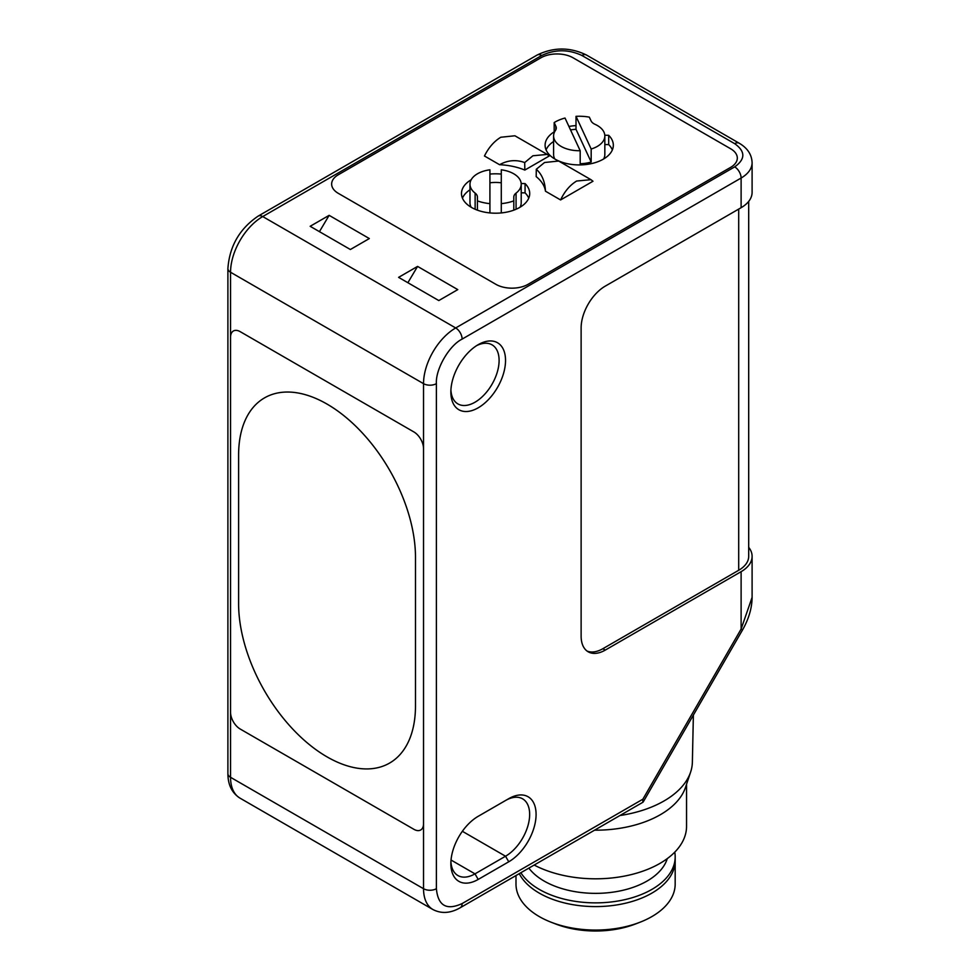 <?xml version="1.0" encoding="UTF-8"?>
<svg xmlns="http://www.w3.org/2000/svg" width="980" height="980" viewBox="0 0 980 980"><rect width="100%" height="100%" fill="white"/><g stroke="black" fill="none" stroke-linecap="round" stroke-linejoin="round"><path stroke-width="1.47" d="M230.557 712.313L230.557 337.243A13.647 7.877 60 0 1 233.387 330.995A13.647 7.877 60 0 1 240.21 331.669L413.879 431.935A13.647 7.877 60 0 1 423.532 448.656L423.532 823.727A13.647 7.877 60 0 1 420.702 829.974A13.647 7.877 60 0 1 413.879 829.301L240.21 729.034A13.647 7.877 60 0 1 230.557 712.313L230.557 337.243A13.647 7.877 60 0 1 233.387 330.995A13.647 7.877 60 0 1 240.21 331.669L413.879 431.935A13.647 7.877 -120 0 1 423.532 448.656L423.532 823.727A13.647 7.877 60 0 1 420.702 829.974A13.647 7.877 60 0 1 413.879 829.301L240.21 729.034A13.647 7.877 60 0 1 230.557 712.313L230.557 777.312A9.102 5.255 180 0 1 227.899 773.588L227.899 268.545C229.528 246.176 239.622 228.695 258.169 216.102L537.163 55.027A9.102 5.255 60 0 1 541.72 55.48C555.121 49.221 568.523 49.221 581.912 55.48A9.102 5.255 -60 0 1 586.469 55.027L739.226 143.227A9.102 5.255 120 0 0 734.682 143.668C745.523 151.41 745.523 159.152 734.682 166.882A9.102 5.255 60 0 1 741.113 178.029L741.113 207.699A37.522 21.658 -0 0 0 752.101 192.374L752.101 162.704A37.522 21.658 180 0 1 741.113 178.029L462.119 339.105C449.171 345.438 435.402 369.264 436.394 383.658A9.102 5.255 180 0 1 423.532 383.658L423.532 448.656M415.483 557.277A125.073 72.214 -120 0 0 360.885 431.408A125.073 72.214 -120 0 0 264.502 397.892A125.073 72.214 -120 0 0 238.606 455.149L238.606 603.692A125.073 72.214 -120 0 0 293.204 729.561A125.073 72.214 -120 0 0 389.587 763.077A125.073 72.214 -120 0 0 415.483 705.821L415.483 557.277L415.483 705.821A125.073 72.214 60 0 1 389.587 763.077A125.073 72.214 60 0 1 293.204 729.561A125.073 72.214 60 0 1 238.606 603.692L238.606 455.149A125.073 72.214 60 0 1 264.502 397.892A125.073 72.214 60 0 1 360.885 431.396A125.073 72.214 60 0 1 415.483 557.265M604.832 135.951A25.615 14.786 180 0 1 591.173 149.021L576.007 116.338A34.116 19.698 180 0 1 589.323 117.135L591.038 120.846A11.368 6.566 180 0 0 595.007 124.313A25.615 14.786 180 0 1 604.832 135.951L604.832 154.522A25.615 14.786 180 0 1 603.631 158.993M554.803 158.993A25.615 14.786 180 0 1 553.602 154.522L553.602 135.951A25.615 14.786 180 0 1 555.464 130.426A11.368 6.566 -0 0 0 556.285 127.976A11.368 6.566 -0 0 0 555.893 126.273L554.178 122.574A34.116 19.698 180 0 1 565.019 118.041L580.185 150.724L580.185 163.721A25.615 14.786 180 0 0 591.173 162.018L591.173 149.021M580.185 150.724A25.615 14.786 180 0 1 553.602 135.951M576.007 116.338L576.007 129.335L591.173 162.018M554.178 132.851L554.178 122.574M570.519 129.899A34.116 19.698 180 0 1 576.007 129.335M471.184 207.27A25.615 14.786 180 0 1 469.984 202.799L469.984 184.228A25.615 14.786 180 0 1 489.914 169.81L489.914 212.93M513.79 210.173L513.79 200.888A34.116 19.698 180 0 1 501.282 203.644L501.282 169.81A25.615 14.786 180 0 1 521.213 184.228L521.213 202.799A25.615 14.786 180 0 1 520.013 207.27M521.213 184.228A25.615 14.786 180 0 1 516.068 193.109A11.368 6.566 0 0 0 513.79 197.054L513.79 200.888M475.129 209.267L475.129 193.109A25.615 14.786 180 0 1 469.984 184.228M489.914 182.807A25.615 14.786 180 0 1 501.282 182.807M475.129 193.109A11.368 6.566 180 0 1 477.407 197.054L477.407 210.173M489.914 203.644A34.116 19.698 180 0 1 477.407 200.888M501.282 212.93L501.282 203.644M560.585 199.945L592.986 181.239L590.965 179.683L576.644 181.031C569.956 185.11 564.602 191.406 560.585 199.945L545.468 191.21A50.029 28.886 -0 0 0 536.195 176.633L536.293 169.271C541.94 174.281 545.003 181.606 545.468 191.21M590.965 179.683L558.661 161.039L544.549 162.508L536.293 169.271M499.58 164.714C507.763 160.157 516.141 159.446 524.704 162.57L532.899 155.771L547.207 154.424L549.241 155.979L524.827 170.067A50.029 28.886 -0 0 0 499.58 164.714L484.451 155.992C488.653 147.564 494.104 141.316 500.792 137.249L514.904 135.779L547.207 154.424M553.602 141.512A34.116 19.698 -0 0 0 546.068 149.879M612.365 149.879A34.116 19.698 -0 0 0 608.69 144.599L604.832 144.526M469.984 189.789A34.116 19.698 -0 0 0 462.45 198.156M528.747 198.156A34.116 19.698 -0 0 0 525.072 192.876L521.213 192.803M608.69 144.599L608.69 135.314A34.116 19.698 180 0 1 613.333 145.236A34.116 19.698 180 0 1 579.217 164.922A34.116 19.698 180 0 1 545.101 145.236A34.116 19.698 180 0 1 554.178 131.859M568.927 126.457A34.116 19.698 180 0 1 576.007 125.624M604.795 135.24L608.69 135.314M338.296 193.342A22.736 13.132 180 0 1 331.644 184.056A22.736 13.132 180 0 1 338.296 174.771A22.736 13.132 -0 0 0 331.644 184.056A22.736 13.132 -0 0 0 338.296 193.342L495.892 284.322A22.736 13.132 -0 0 0 528.048 284.322A22.736 13.132 180 0 1 495.892 284.322L338.296 193.342M528.048 284.322L730.664 167.347A22.736 13.132 0 0 0 737.315 158.062A22.736 13.132 180 0 1 730.664 167.347L528.048 284.322M730.664 148.776A22.736 13.132 180 0 1 737.315 158.062A22.736 13.132 0 0 0 730.664 148.776L573.067 57.796A22.736 13.132 0 0 0 540.911 57.796A22.736 13.132 180 0 1 573.067 57.796L730.664 148.776M540.911 57.796L338.296 174.771L540.911 57.796M521.176 183.517L525.072 183.591L525.072 192.876M525.072 183.591A34.116 19.698 180 0 1 529.715 193.513A34.116 19.698 180 0 1 495.598 213.199A34.116 19.698 180 0 1 461.482 193.513A34.116 19.698 180 0 1 471.184 179.757M489.914 174.085A34.116 19.698 180 0 1 501.282 174.085M524.704 162.57L524.827 170.067M450.91 390.077A34.116 19.698 120 0 0 457.93 403.919A34.116 19.698 120 0 0 474.982 402.229A34.116 19.698 120 0 0 499.102 360.456A34.116 19.698 120 0 0 492.034 344.838A34.116 19.698 120 0 0 476.537 345.683M478.203 407.803A38.661 22.32 -60 0 1 450.861 392.012A38.661 22.32 -60 0 1 478.203 344.666L478.203 344.666A38.661 22.32 -60 0 1 505.533 360.456A38.661 22.32 -60 0 1 478.203 407.803M619.924 815.532A96.8 55.885 -0 0 0 690.63 772.032A96.8 55.885 -0 0 0 692.37 762.134L693.375 715.082M594.554 830.183A91.593 52.883 -0 0 0 685.522 787.332L690.63 772.032M534.186 865.046A90.969 52.516 -0 0 0 632.247 874.356A90.969 52.516 -0 0 0 686.551 826.299L686.551 784.245M528.857 868.109A72.777 42.017 -0 0 0 544.133 881.057A72.777 42.017 -0 0 0 617.474 891.42A72.777 42.017 -0 0 0 667.258 858.639M520.858 872.739A79.588 45.95 -0 0 0 539.306 889.411A79.588 45.95 -0 0 0 626.049 899.37A79.588 45.95 -0 0 0 675.183 856.924A79.588 45.95 -0 0 0 674.755 852.159M515.995 875.544L515.995 884.107A79.588 45.95 -0 0 0 539.306 916.594A79.588 45.95 -0 0 0 551.115 922.217A79.588 45.95 -0 0 0 640.05 922.217A79.588 45.95 -0 0 0 675.171 884.107L675.183 860.648A79.588 45.95 -0 0 0 675.183 860.636A79.588 45.95 -0 0 1 626.036 903.095A79.588 45.95 -0 0 1 539.306 893.135A79.588 45.95 -0 0 1 519.253 873.658M551.115 922.217L555.562 923.944A71.626 41.356 -0 0 0 635.604 923.944L640.05 922.217M417.578 266.401L398.603 277.365L438.807 300.566L457.783 289.615L417.578 266.401L407.876 282.718M350.362 249.508L369.338 238.557L329.133 215.343L310.158 226.294L350.362 249.508M319.431 231.66L329.133 215.343M752.101 597.335C751.991 608.004 748.818 618.858 742.558 629.895L741.113 629.062L752.101 597.335L752.101 556.346A37.522 21.658 -0 0 0 748.696 547.318M748.696 201.402L748.696 556.346A34.116 19.698 180 0 1 738.7 570.274L602.835 648.723L605.248 650.108A34.116 19.698 -60 0 1 588.184 651.798A34.116 19.698 -60 0 1 581.128 636.179L581.128 327.92A34.116 19.698 -60 0 1 605.248 286.136L741.113 207.699M587.02 651.026A34.116 19.698 120 0 0 602.835 648.723M462.352 831.285L505.533 856.226A34.116 19.698 120 0 0 527.816 826.164A34.116 19.698 120 0 0 522.597 798.823A34.116 19.698 120 0 0 505.533 800.513L508.755 798.663A38.661 22.32 -60 0 1 536.085 814.441A38.661 22.32 -60 0 1 508.755 861.788L478.203 879.428A38.661 22.32 -60 0 1 450.861 863.649A38.661 22.32 -60 0 1 478.203 816.303L505.533 800.513M508.755 861.788L505.533 856.226L474.982 873.854L478.203 879.428M450.91 861.702A34.116 19.698 120 0 0 457.93 875.544A34.116 19.698 120 0 0 474.982 873.854L451.033 860.036M642.88 799.202L642.88 802.277L460.233 907.737A9.102 5.255 -120 0 0 462.119 903.572L642.88 799.202L741.113 629.062L741.113 571.671A37.522 21.658 -0 0 0 752.101 556.346M741.113 571.671L605.248 650.108M436.394 383.658L436.394 888.713C437.999 905.728 446.574 910.69 462.119 903.572M555.893 129.679L555.893 126.273M516.068 193.109L516.068 209.267M581.912 55.48L734.682 143.668M734.682 166.882L455.688 327.957L262.726 216.556A9.102 5.255 -120 0 0 258.169 216.102M230.557 337.243L230.557 272.256A45.484 26.264 120 0 1 262.726 216.556L541.72 55.48M462.119 339.105A9.102 5.255 -120 0 0 455.688 327.957A45.484 26.264 120 0 0 423.532 383.658L230.557 272.256A9.102 5.255 180 0 1 227.899 268.545M423.532 823.727L423.532 888.713L230.557 777.312A45.484 26.264 120 0 0 239.978 798.124C231.966 793.004 227.936 784.821 227.899 773.588M738.7 570.274L738.7 209.083M436.394 888.713A9.102 5.255 180 0 1 423.532 888.713A45.484 26.264 120 0 0 432.94 909.538L239.978 798.124M675.183 856.924L675.183 860.636M739.226 143.227C747.507 148.115 751.795 154.607 752.101 162.704M537.163 55.027C553.602 47.04 570.029 47.04 586.469 55.027M742.558 629.895L643.235 801.922M432.94 909.538C441.392 913.911 450.494 913.311 460.233 907.737"/></g></svg>
